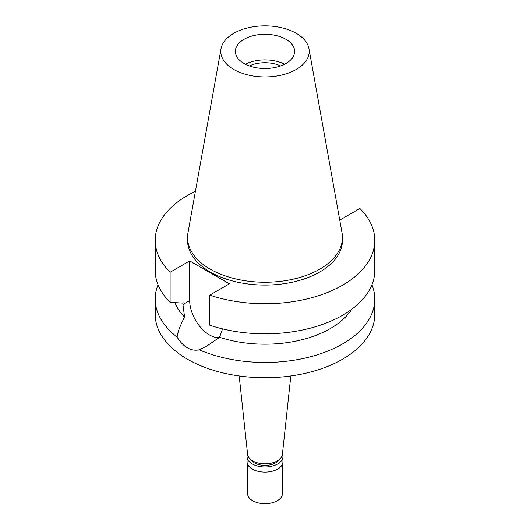 <?xml version="1.0" encoding="UTF-8"?>
<svg xmlns="http://www.w3.org/2000/svg" width="530" height="530" viewBox="0 0 530 530"><rect width="100%" height="100%" fill="white"/><g stroke="black" fill="none" stroke-linecap="round" stroke-linejoin="round"><path stroke-width="0.79" d="M296.27 69.457A44.222 25.533 180 0 1 245.993 74.452A44.222 25.533 180 0 1 221.017 48.773A44.222 25.533 180 0 1 233.73 33.35A44.222 25.533 180 0 1 279.794 27.341A44.222 25.533 180 0 1 308.983 48.773A44.222 25.533 180 0 1 296.27 69.457M285.948 63.494A29.627 17.106 0 0 0 294.627 51.403A29.627 17.106 0 0 0 276.335 35.603A29.627 17.106 0 0 0 244.052 39.306A29.627 17.106 0 0 0 235.373 51.403A29.627 17.106 0 0 0 253.665 67.204A29.627 17.106 0 0 0 285.948 63.494M308.983 48.773L342.049 232.902A77.46 44.719 180 0 1 342.459 237.513A77.46 44.719 180 0 1 319.775 269.141A77.46 44.719 180 0 1 235.36 278.833A77.46 44.719 180 0 1 187.54 237.513A77.46 44.719 180 0 1 187.951 232.902L221.017 48.773M187.54 237.513L187.54 240.362A77.46 44.719 0 0 0 235.36 281.675A77.46 44.719 0 0 0 319.775 271.983A77.46 44.719 0 0 0 342.459 240.362L342.459 237.513M339.624 219.42L340.293 219.798L359.89 208.482A109.789 63.388 180 0 1 374.79 240.362A109.789 63.388 180 0 1 319.736 295.309A109.789 63.388 180 0 1 209.787 295.144L229.391 283.828L189.707 260.919L170.11 272.241A109.789 63.388 180 0 1 155.21 240.362A109.789 63.388 180 0 1 195.418 191.33M174.913 302.623A92.359 53.325 0 0 0 184.586 317.092L182.936 304.531L189.707 300.616L189.707 260.919M155.21 240.362L155.21 270.426A109.789 63.388 0 0 0 170.11 302.305L182.936 303.114L182.936 304.531M170.11 272.241L170.11 302.305M219.095 337.663A28.057 16.198 60 0 1 189.707 300.616M374.79 240.362L374.79 270.426A109.789 63.388 0 0 1 319.736 325.374A109.789 63.388 0 0 1 209.787 325.215L209.787 295.144M158.053 284.756A109.789 63.388 180 0 0 155.21 299.079A109.789 63.388 180 0 0 177.106 337.06C180.087 342.002 183.506 345.573 187.368 347.786C191.257 350.045 195.206 350.727 199.214 349.826L206.985 345.951L219.572 337.292L222.56 328.885M219.572 337.292A92.359 53.325 0 0 0 351.622 309.374M177.106 337.06C177.682 332.138 180.173 325.48 184.586 317.092M155.21 299.079L155.21 314.35A109.789 63.388 0 0 0 222.984 372.908A109.789 63.388 0 0 0 342.632 359.168A109.789 63.388 0 0 0 374.79 314.35L374.79 299.079A109.789 63.388 180 0 1 342.632 343.904A109.789 63.388 180 0 1 199.214 349.826M371.947 284.756A109.789 63.388 180 0 1 374.79 299.079M239.182 375.955L247.609 454.415A17.424 10.063 0 0 0 258.832 463.2A17.424 10.063 0 0 0 277.322 460.908A17.424 10.063 0 0 0 282.391 454.415L290.818 375.955M280.622 65.932A24.744 14.283 0 0 0 249.378 65.932M245.363 64.21A29.627 17.106 180 0 1 284.636 64.21M250.697 459.536A15.158 8.752 0 0 0 275.719 462.829A15.158 8.752 0 0 0 279.303 459.536M282.424 454.144A17.947 10.361 180 0 1 282.947 456.635A17.947 10.361 180 0 1 277.694 463.962A17.947 10.361 180 0 1 258.13 466.214A17.947 10.361 180 0 1 247.053 456.635A17.947 10.361 180 0 1 247.576 454.144M247.053 456.635L247.053 461.762A17.947 10.361 0 0 0 258.13 471.336A17.947 10.361 0 0 0 277.694 469.09A17.947 10.361 0 0 0 282.947 461.762L282.947 456.635M247.576 464.24L247.576 493.635A17.424 10.063 0 0 0 258.329 502.93A17.424 10.063 0 0 0 277.322 500.744A17.424 10.063 0 0 0 282.424 493.635L282.424 464.24"/></g></svg>
